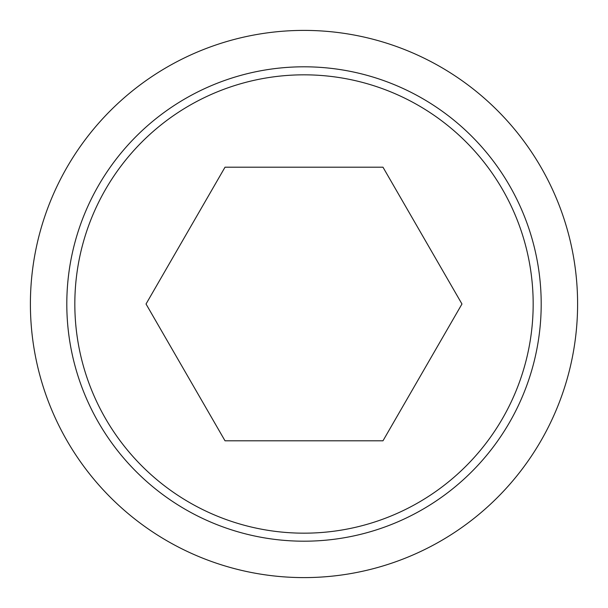 <?xml version="1.0" encoding="UTF-8"?>
<svg xmlns="http://www.w3.org/2000/svg" width="608" height="608" viewBox="0 0 608 608"><rect width="100%" height="100%" fill="white"/><g stroke="black" fill="none" stroke-linecap="round" stroke-linejoin="round"><path stroke-width="0.91" d="M30.4 304A273.6 273.6 0 0 0 304 577.6A273.6 273.6 0 0 0 577.6 304A273.6 273.6 0 0 0 304 30.4A273.6 273.6 0 0 0 30.4 304M541.196 304A237.196 237.196 0 0 1 304 541.196A237.196 237.196 0 0 1 66.804 304A237.196 237.196 0 0 1 304 66.804A237.196 237.196 0 0 1 541.196 304M304 74.83A229.17 229.17 0 0 0 74.83 304A229.17 229.17 0 0 0 304 533.17A229.17 229.17 0 0 0 533.17 304A229.17 229.17 0 0 0 304 74.83M461.966 304L382.979 440.8L225.021 440.8L146.034 304L225.021 167.2L382.979 167.2L461.966 304"/></g></svg>
